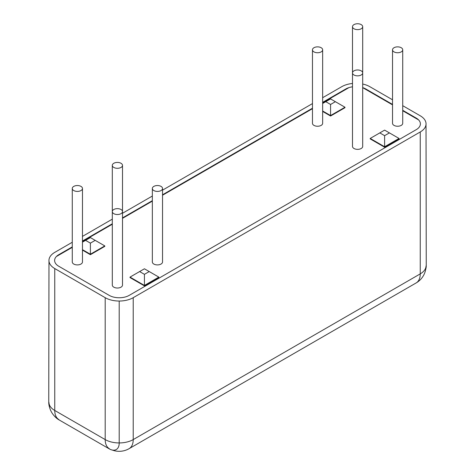 <?xml version="1.0" encoding="UTF-8"?>
<svg xmlns="http://www.w3.org/2000/svg" width="475" height="475" viewBox="0 0 475 475"><rect width="100%" height="100%" fill="white"/><g stroke="black" fill="none" stroke-linecap="round" stroke-linejoin="round"><path stroke-width="0.71" d="M113.804 213.667A5.094 2.939 0 0 0 119.356 214.302A5.094 2.939 0 0 0 122.502 211.589A5.094 2.939 0 0 0 117.408 208.644A5.094 2.939 0 0 0 112.308 211.589A5.094 2.939 0 0 0 113.804 213.667M122.502 165.365L122.502 285.083A5.094 2.939 180 0 1 119.356 287.803A5.094 2.939 180 0 1 113.804 287.167A5.094 2.939 180 0 1 112.308 285.083L112.308 165.365A5.094 2.939 0 0 0 113.804 167.443A5.094 2.939 0 0 0 119.356 168.079A5.094 2.939 0 0 0 122.502 165.365A5.094 2.939 0 0 0 117.408 162.42A5.094 2.939 0 0 0 112.308 165.365M313.957 51.882A5.094 2.939 0 0 0 319.515 52.523A5.094 2.939 0 0 0 322.656 49.804A5.094 2.939 0 0 0 317.561 46.865A5.094 2.939 0 0 0 312.467 49.804A5.094 2.939 0 0 0 313.957 51.882M322.656 49.804L322.656 123.298A5.094 2.939 180 0 1 319.515 126.018A5.094 2.939 180 0 1 313.957 125.382A5.094 2.939 180 0 1 312.467 123.298L312.467 49.804M394.024 51.882A5.094 2.939 0 0 0 399.576 52.523A5.094 2.939 0 0 0 402.723 49.804A5.094 2.939 0 0 0 397.628 46.865A5.094 2.939 0 0 0 392.528 49.804A5.094 2.939 0 0 0 394.024 51.882M402.723 49.804L402.723 123.298A5.094 2.939 180 0 1 399.576 126.018A5.094 2.939 180 0 1 394.024 125.382A5.094 2.939 180 0 1 392.528 123.298L392.528 49.804M353.994 74.997A5.094 2.939 0 0 0 359.545 75.632A5.094 2.939 0 0 0 362.692 72.918A5.094 2.939 0 0 0 357.592 69.973A5.094 2.939 0 0 0 352.497 72.918A5.094 2.939 0 0 0 353.994 74.997M362.692 72.918L362.692 146.413A5.094 2.939 180 0 1 359.545 149.132A5.094 2.939 180 0 1 353.994 148.491A5.094 2.939 180 0 1 352.497 146.413L352.497 26.689A5.094 2.939 0 0 0 353.994 28.773A5.094 2.939 0 0 0 359.545 29.408A5.094 2.939 0 0 0 362.692 26.689A5.094 2.939 0 0 0 357.592 23.75A5.094 2.939 0 0 0 352.497 26.689M73.773 190.558A5.094 2.939 0 0 0 79.325 191.193A5.094 2.939 0 0 0 82.472 188.474A5.094 2.939 0 0 0 77.372 185.535A5.094 2.939 0 0 0 72.277 188.474A5.094 2.939 0 0 0 73.773 190.558M82.472 188.474L82.472 261.974A5.094 2.939 180 0 1 79.325 264.688A5.094 2.939 180 0 1 73.773 264.053A5.094 2.939 180 0 1 72.277 261.974L72.277 188.474M153.835 190.558A5.094 2.939 0 0 0 159.386 191.193A5.094 2.939 0 0 0 162.533 188.474A5.094 2.939 0 0 0 157.439 185.535A5.094 2.939 0 0 0 152.344 188.474A5.094 2.939 0 0 0 153.835 190.558M162.533 188.474L162.533 261.974A5.094 2.939 180 0 1 159.386 264.688A5.094 2.939 180 0 1 153.835 264.053A5.094 2.939 180 0 1 152.344 261.974L152.344 188.474M139.62 271.563L144.43 268.791L158.84 277.109L144.43 285.433L144.43 274.336L139.62 271.563L130.013 277.109L144.43 285.433L144.43 285.891L130.013 277.572L130.013 277.109M149.233 271.563L144.43 274.336M144.43 285.891L158.84 277.572L158.84 277.109M85.583 240.362L90.387 237.589L95.19 240.362L90.387 243.135L85.583 240.362L82.472 242.161M82.472 249.66L90.387 254.232L104.797 245.908L95.19 240.362M90.387 243.135L90.387 254.695L82.472 250.123M104.797 245.908L104.797 246.371L90.387 254.695M325.767 101.692L330.57 98.919L344.987 107.237L330.57 115.556L330.57 104.464L325.767 101.692L322.656 103.485M335.38 101.692L330.57 104.464M322.656 110.99L330.57 115.556L330.57 116.019L322.656 111.453M330.57 116.019L344.987 107.7L344.987 107.237M389.417 132.893L384.613 135.666L384.613 146.757L399.03 138.439L384.613 130.12L370.203 138.439L384.613 146.757L384.613 147.22L370.203 138.902L370.203 138.439M384.613 135.666L379.81 132.893M384.613 147.22L399.03 138.902L399.03 138.439M49.857 408.298A14.155 8.17 60 0 1 48.753 402.378L48.978 261.066M348.988 87.59L322.656 102.796M312.467 108.68L162.533 195.243M152.344 201.127L122.502 218.352M112.308 224.236L82.472 241.466M72.277 247.35L56.359 256.542M425.784 268.993A14.155 8.17 -120 0 0 426.247 265.786L426.022 124.474M418.641 119.949L402.723 110.758M392.528 104.874L362.692 87.643M119.207 301.607L119.207 443.056A14.155 8.17 60 0 1 116.274 449.534A14.155 8.17 60 0 1 109.197 448.833L58.757 419.716A14.155 8.17 60 0 1 54.186 415.797M402.723 105.676L420.244 115.787A19.813 11.442 180 0 1 426.045 123.88A19.813 11.442 180 0 1 420.244 131.967L420.244 273.879A19.813 11.442 60 0 1 416.142 282.946A19.813 19.813 0 0 0 426.045 265.905A19.813 11.442 180 0 1 420.244 273.879L133.22 439.589A19.813 11.442 180 0 1 119.409 442.938L119.207 443.056M112.207 450.039A19.813 19.813 0 0 0 129.117 448.661A19.813 11.442 -120 0 0 133.22 439.589L133.22 297.683A19.813 11.442 180 0 1 105.195 297.683L105.195 439.589A19.813 11.442 120 0 0 109.298 448.661M322.656 97.707L341.78 86.67A19.813 11.442 180 0 1 352.497 83.475M362.692 84.033A19.813 11.442 180 0 1 369.805 86.67L392.528 99.792M119.207 442.943A19.813 11.442 180 0 1 105.195 439.589L54.756 410.471A19.813 11.442 180 0 1 48.955 402.378A19.813 19.813 0 0 0 58.858 419.538A19.813 11.442 -60 0 1 54.756 410.471L54.756 268.559A19.813 11.442 180 0 1 48.955 260.472A19.813 11.442 180 0 1 54.756 252.379L72.277 242.262M312.467 103.592L162.533 190.154M152.344 196.038L122.502 213.269M112.308 219.153L82.472 236.384M54.756 268.559L105.195 297.683M133.22 297.683L420.244 131.967M402.723 110.295L416.242 118.103A14.155 8.17 0 0 1 420.387 123.88A14.155 8.17 0 0 1 416.242 129.657L129.218 295.367A14.155 8.17 0 0 1 109.197 295.367L58.757 266.249A14.155 8.17 0 0 1 54.613 260.472A14.155 8.17 0 0 1 58.757 254.695L72.277 246.887M82.472 241.003L112.308 223.773M122.502 217.894L152.344 200.664M162.533 194.78L312.467 108.217M322.656 102.333L345.782 88.979L345.782 89.442M365.803 89.442L365.803 88.979A14.155 8.17 0 0 0 362.692 87.62M352.497 86.812A14.155 8.17 0 0 0 345.782 88.979M365.803 88.979L392.528 104.411M58.757 255.152L58.757 254.695M416.242 118.103L416.242 118.56M362.692 100.189L362.692 26.689M416.142 282.946L129.117 448.661M426.045 123.88L426.045 124.456M48.955 260.472L48.955 261.048"/></g></svg>
